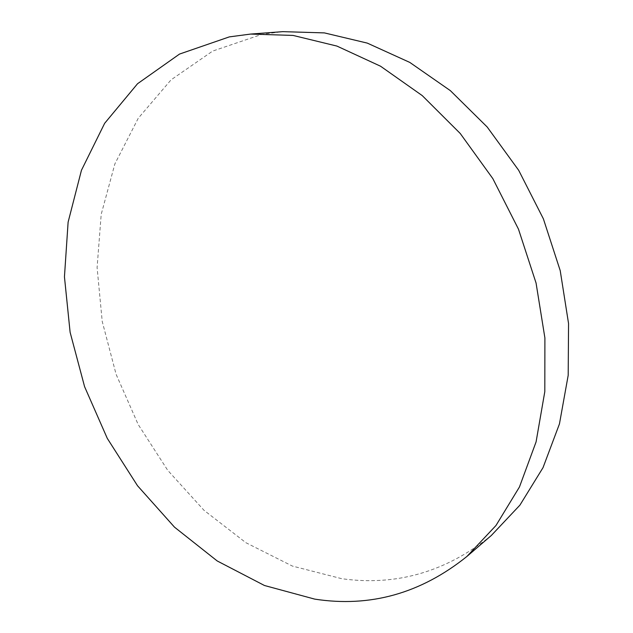 <?xml version="1.0" encoding="UTF-8"?>
<svg xmlns="http://www.w3.org/2000/svg" width="633" height="633" viewBox="0 0 633 633"><rect width="100%" height="100%" fill="white"/><g stroke="black" fill="none" stroke-linecap="round" stroke-linejoin="round"><path stroke-width="0.47" stroke-dasharray="3.17 2.37" d="M491.335 535.471C446.075 571.9 396.234 586.308 341.796 578.704L292.383 566.068L245.928 542.726L203.968 510.269L167.721 470.311L138.16 424.458L116.1 374.301L102.222 321.437L97.094 267.53L101.201 214.365L114.874 163.9L138.231 118.276L171.052 79.845L212.664 51.075L261.769 34.404L282.753 31.65"/><path stroke-width="0.95" d="M314.728 599.119L264.467 585.501L217.214 560.965L174.494 527.154L137.527 485.748L107.293 438.392L84.593 386.692L70.113 332.285L64.447 276.843L68.111 222.175L81.451 170.261L104.651 123.308L137.551 83.722L179.519 54.074L229.288 36.896L250.628 34.071L293.095 35.432L336.922 46.074L380.544 66.212L422.251 95.607L460.254 133.5L492.822 178.601L518.474 229.146L536.064 283.038L544.902 337.967L544.807 391.629L536.08 441.897L519.456 486.983L495.979 525.493L466.901 556.47C420.818 593.461 370.099 607.68 314.728 599.119M250.628 34.071L282.753 31.65L324.413 32.9L367.267 43.099L409.804 62.422L450.348 90.63L487.188 126.996L518.672 170.285L543.383 218.836L560.221 270.647L568.553 323.526L568.197 375.29L559.453 423.904L543.027 467.637L519.915 505.142L491.335 535.471L466.901 556.47"/></g></svg>
